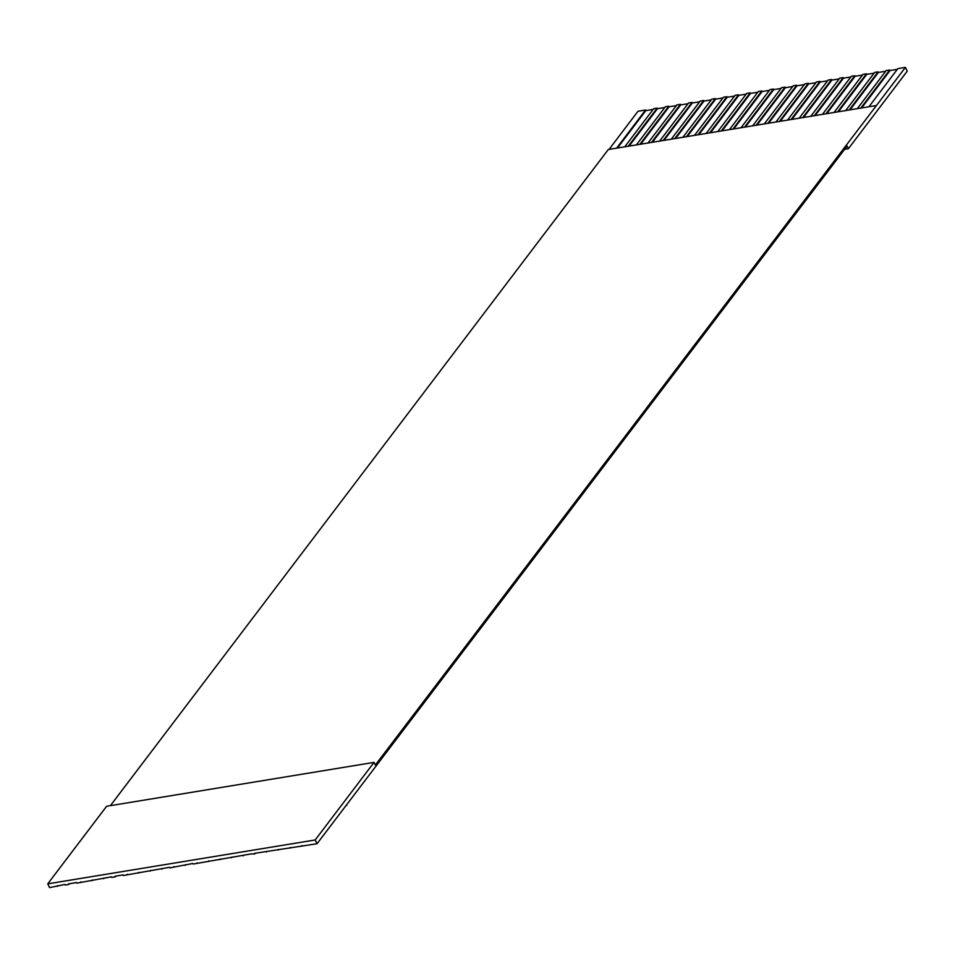 <?xml version="1.0" encoding="UTF-8"?>
<svg xmlns="http://www.w3.org/2000/svg" width="955" height="955" viewBox="0 0 955 955"><rect width="100%" height="100%" fill="white"/><g stroke="black" fill="none" stroke-linecap="round" stroke-linejoin="round"><path stroke-width="1.43" d="M315.174 839.97L317.012 843.743L254.519 853.352L254.806 853.949L251.034 853.925L193.185 864.06L192.898 863.463L169.93 867.88L169.644 867.283L123.422 875.508L123.135 874.911L114.994 876.248L115.28 876.845L111.795 877.418L111.508 876.821L76.913 883.136L76.627 882.551L68.485 883.888L68.772 884.473L65.286 885.046L65 884.449L49.588 887.625L47.75 883.841L315.174 839.97L374.038 762.388L106.614 806.271L47.75 883.841M868.931 106.757L897.867 68.617L905.424 67.375L375.339 765.039L374.038 762.388M905.424 67.375L907.25 71.136L848.386 148.705L844.602 149.326M609.063 149.398L638 111.258L645.556 110.016L616.62 148.156M653.148 109.407L645.843 110.613L645.556 110.016M624.761 146.819L653.698 108.679L657.183 108.106L628.247 146.246M664.776 107.509L657.47 108.703L657.183 108.106M636.388 144.909L665.325 106.781L668.81 106.208L639.874 144.336M676.391 105.599L669.097 106.793L668.81 106.208M648.015 142.999L676.952 104.871L680.438 104.298L651.501 142.426M688.018 103.689L680.724 104.883L680.438 104.298M659.642 141.089L688.579 102.961L692.065 102.388L663.128 140.516M699.645 101.779L692.351 102.973L692.065 102.388M671.27 139.191L700.206 101.051L703.692 100.478L674.755 138.618M711.272 99.869L703.978 101.075L703.692 100.478M682.897 137.281L711.833 99.141L715.319 98.568L686.382 136.708M722.899 97.959L715.605 99.165L715.319 98.568M694.524 135.371L723.46 97.243L726.946 96.67L698.01 134.798M734.526 96.061L727.233 97.255L726.946 96.67M706.151 133.461L735.087 95.333L738.573 94.76L709.637 132.888M746.153 94.151L738.86 95.345L738.573 94.76M717.778 131.551L746.715 93.423L750.2 92.85L721.264 130.978M757.781 92.241L750.487 93.435L750.2 92.85M729.405 129.653L758.342 91.513L761.827 90.94L732.891 129.08M769.408 90.331L762.114 91.537L761.827 90.94M741.032 127.743L769.969 89.603L773.455 89.03L744.518 127.17M781.035 88.421L773.741 89.627L773.455 89.03M752.659 125.833L781.596 87.693L785.082 87.12L756.145 125.26M792.662 86.523L785.368 87.717L785.082 87.12M764.287 123.923L793.223 85.795L796.709 85.222L767.772 123.35M804.289 84.613L796.995 85.807L796.709 85.222M775.914 122.013L804.85 83.885L808.336 83.312L779.399 121.44M815.916 82.703L808.622 83.897L808.336 83.312M787.541 120.103L816.477 81.975L819.963 81.402L791.027 119.53M827.543 80.793L820.25 81.987L819.963 81.402M799.168 118.205L828.104 80.065L831.59 79.492L802.654 117.632M839.17 78.883L831.877 80.089L831.59 79.492M810.795 116.295L839.732 78.155L843.217 77.582L814.281 115.722M850.798 76.973L843.504 78.179L843.217 77.582M822.422 114.385L851.359 76.257L854.844 75.684L825.908 113.812M862.425 75.075L855.131 76.269L854.844 75.684M834.049 112.475L862.986 74.347L866.472 73.774L837.535 111.902M874.052 73.165L866.758 74.359L866.472 73.774M845.676 110.565L874.613 72.437L878.099 71.864L849.162 109.992M885.679 71.255L878.385 72.449L878.099 71.864M857.303 108.667L886.24 70.527L889.726 69.954L860.789 108.094M897.306 69.345L890.012 70.551L889.726 69.954M875.723 105.635L608.299 149.517L110.398 805.65M848.386 148.705L847.085 146.055L317.012 843.743M301.864 845.593L301.314 846.321M290.236 847.491L289.687 848.219M278.609 849.401L278.06 850.129M266.982 851.311L266.433 852.039M255.355 853.221L254.806 853.949M243.728 855.131L243.179 855.859M232.101 857.041L231.552 857.757M220.474 858.939L219.925 859.667M208.847 860.849L208.297 861.577M197.219 862.759L196.67 863.487M185.604 864.669L185.043 865.397M173.977 866.579L173.416 867.307M162.35 868.477L161.789 869.205M150.723 870.387L150.162 871.115M139.096 872.297L138.535 873.025M127.469 874.207L126.908 874.935M115.842 876.117L115.28 876.845M104.214 878.027L103.653 878.743M92.587 879.925L92.026 880.653M80.96 881.835L80.399 882.563M69.333 883.745L68.772 884.473M57.706 885.655L57.145 886.383M346.701 805.459L345.973 805.578M645.843 110.613L617.455 148.013M657.47 108.703L629.082 146.103M669.097 106.793L640.71 144.205M680.724 104.883L652.337 142.295M692.351 102.973L663.964 140.385M703.978 101.075L675.591 138.475M715.605 99.165L687.218 136.565M727.233 97.255L698.845 134.655M738.86 95.345L710.472 132.757M750.487 93.435L722.099 130.847M762.114 91.537L733.726 128.937M773.741 89.627L745.354 127.027M785.368 87.717L756.981 125.117M796.995 85.807L768.608 123.219M808.622 83.897L780.235 121.309M820.25 81.987L791.862 119.399M831.877 80.089L803.489 117.489M843.504 78.179L815.116 115.579M855.131 76.269L826.744 113.669M866.758 74.359L838.371 111.771M878.385 72.449L849.998 109.861M890.012 70.551L861.625 107.951"/></g></svg>
